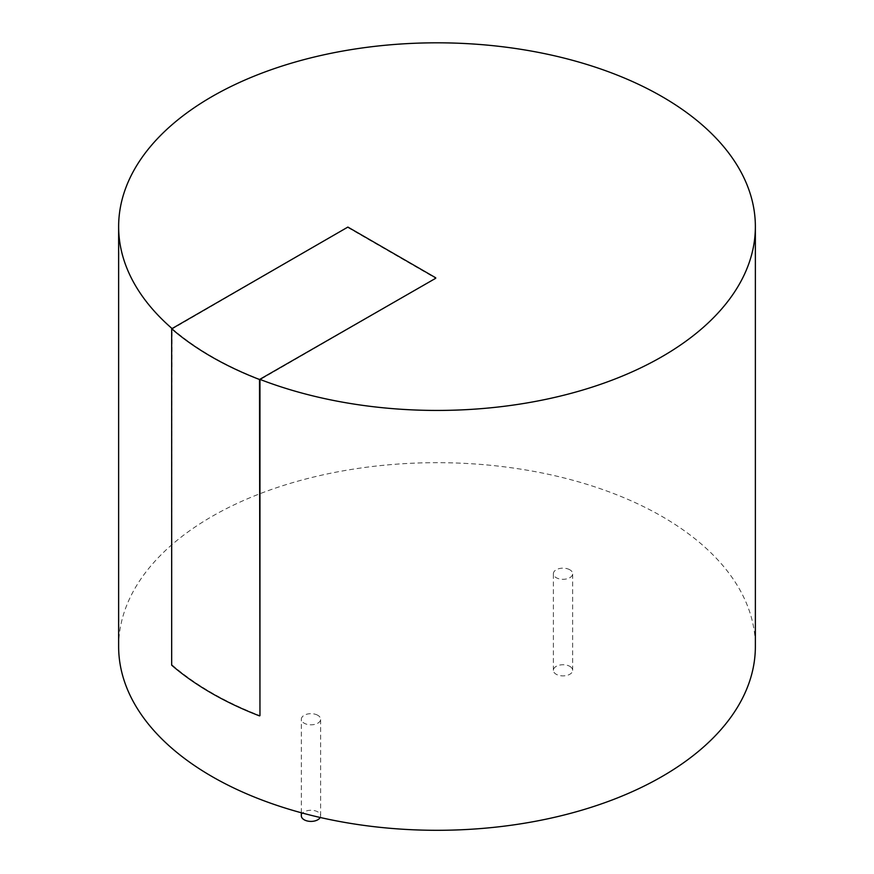 <?xml version="1.0" encoding="UTF-8"?>
<svg xmlns="http://www.w3.org/2000/svg" width="874" height="874" viewBox="0 0 874 874"><rect width="100%" height="100%" fill="white"/><g stroke="black" fill="none" stroke-linecap="round" stroke-linejoin="round"><path stroke-width="0.66" stroke-dasharray="4.37 3.28" d="M317.808 715.303A9.658 5.572 0 0 0 307.287 714.091A9.658 5.572 0 0 0 301.333 719.247A9.658 5.572 0 0 0 310.98 724.819A9.658 5.572 0 0 0 320.638 719.247A9.658 5.572 0 0 0 317.808 715.303M301.333 815.824A9.658 5.572 180 0 1 307.287 810.679A9.658 5.572 180 0 1 317.808 811.88A9.658 5.572 180 0 1 320.638 815.824A9.658 5.572 180 0 1 320.201 817.485M569.848 569.793A9.658 5.572 0 0 0 559.316 568.581A9.658 5.572 0 0 0 553.362 573.737A9.658 5.572 0 0 0 563.02 579.309A9.658 5.572 0 0 0 572.667 573.737A9.658 5.572 0 0 0 569.848 569.793M569.848 666.37A9.658 5.572 180 0 1 572.667 670.314A9.658 5.572 180 0 1 563.02 675.897A9.658 5.572 180 0 1 553.362 670.314A9.658 5.572 180 0 1 559.316 665.169A9.658 5.572 180 0 1 569.848 666.37M172.08 328.569A318.365 183.813 0 0 0 259.818 379.338M118.635 646.487A318.365 183.813 180 0 1 315.164 476.669A318.365 183.813 180 0 1 662.121 516.512A318.365 183.813 180 0 1 755.365 646.487M347.885 227.557L435.722 278.271L259.96 379.753A318.365 183.813 180 0 1 172.112 329.028L347.885 227.076M171.675 665.18L172.112 329.028M172.112 664.928A318.365 183.813 0 0 0 259.96 715.642M320.638 815.824L320.638 719.247M301.333 812.776L301.333 719.247M572.667 670.314L572.667 573.737M553.362 670.314L553.362 573.737"/><path stroke-width="1.31" d="M320.201 817.485A9.658 5.572 180 0 1 309.527 821.341A9.658 5.572 180 0 1 301.333 815.824L301.333 812.776M259.818 379.338A318.365 183.813 0 0 0 586.924 388.777A318.365 183.813 0 0 0 755.365 226.628A318.365 183.813 0 0 0 662.121 96.653A318.365 183.813 0 0 0 315.164 56.81A318.365 183.813 0 0 0 118.635 226.628A318.365 183.813 0 0 0 172.08 328.569M755.365 226.628L755.365 646.487A318.365 183.813 180 0 1 437 830.3A318.365 183.813 180 0 1 118.635 646.487L118.635 226.628M259.96 379.753L259.96 715.642L259.523 379.513L435.722 278.271M435.722 277.79L347.885 227.076L171.675 328.799L171.675 665.18A318.977 184.163 180 0 0 259.523 715.893M171.675 328.799A318.977 184.163 0 0 0 259.523 379.513"/></g></svg>
